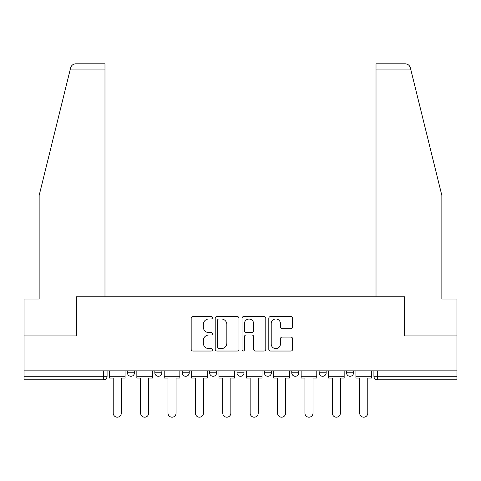 <?xml version="1.0" encoding="UTF-8"?>
<svg xmlns="http://www.w3.org/2000/svg" width="481" height="481" viewBox="0 0 481 481"><rect width="100%" height="100%" fill="white"/><g stroke="black" fill="none" stroke-linecap="round" stroke-linejoin="round"><path stroke-width="0.72" d="M212.416 317.779A1.209 1.209 0 0 0 211.207 316.57L192.899 316.57A1.726 1.726 0 0 0 191.173 318.296L191.173 349.314A1.726 1.726 0 0 0 192.899 351.034L211.207 351.034A1.209 1.209 0 0 0 212.416 349.831A1.209 1.209 0 0 0 211.207 348.623L208.838 348.623A5.513 5.513 0 0 1 203.325 343.109L203.325 340.524A5.513 5.513 0 0 1 208.838 335.01L211.207 335.01A1.209 1.209 0 0 0 212.416 333.802A1.209 1.209 0 0 0 211.207 332.599L208.838 332.599A5.513 5.513 0 0 1 203.325 327.086L203.325 324.501A5.513 5.513 0 0 1 208.838 318.987L211.207 318.987A1.209 1.209 0 0 0 212.416 317.779M236.989 372.775L236.989 370.845L236.989 372.775A3.511 3.511 0 0 0 240.5 376.286A3.511 3.511 0 0 1 236.989 372.775L244.011 372.775A3.511 3.511 0 0 1 240.5 376.286M209.602 370.845L209.602 372.775L216.624 372.775A3.511 3.511 0 0 1 213.113 376.286A3.511 3.511 0 0 1 209.602 372.775L209.602 370.845M182.221 370.845L182.221 372.775L189.237 372.775A3.511 3.511 0 0 1 185.732 376.286A3.511 3.511 0 0 1 182.221 372.775L182.221 370.845M154.834 372.775L154.834 370.845L154.834 372.775A3.511 3.511 0 0 0 158.345 376.286A3.511 3.511 0 0 1 154.834 372.775L161.856 372.775A3.511 3.511 0 0 1 158.345 376.286A3.511 3.511 0 0 0 161.856 372.775A3.511 3.511 0 0 1 158.345 376.286M127.447 372.775L127.447 370.845L127.447 372.775A3.511 3.511 0 0 0 130.958 376.286A3.511 3.511 0 0 1 127.447 372.775L134.47 372.775A3.511 3.511 0 0 1 130.958 376.286A3.511 3.511 0 0 0 134.47 372.775A3.511 3.511 0 0 1 130.958 376.286M290.861 328.721A1.726 1.726 0 0 0 292.58 326.996L292.58 318.296A1.726 1.726 0 0 0 290.861 316.57L270.526 316.57A1.726 1.726 0 0 0 268.801 318.296L268.801 349.314A1.726 1.726 0 0 0 270.526 351.034L290.861 351.034A1.726 1.726 0 0 0 292.58 349.314L292.58 338.798A1.726 1.726 0 0 0 290.861 337.079L282.155 337.079A1.726 1.726 0 0 0 280.435 338.798L280.435 344.011A4.612 4.612 0 0 1 275.823 348.623A4.612 4.612 0 0 1 271.212 344.011L271.212 323.593A4.612 4.612 0 0 1 275.823 318.987A4.612 4.612 0 0 1 280.435 323.593L280.435 326.996A1.726 1.726 0 0 0 282.155 328.721L290.861 328.721M70.322 69.078L70.635 67.815C71.435 65.326 73.136 63.991 75.751 63.811L104.978 63.811L104.978 69.078L70.322 69.078L39.147 195.472L39.147 299.044L24.05 299.044L24.05 335.912L76.365 335.912L76.365 296.765L404.635 296.765L404.635 335.912L456.95 335.912L456.95 370.845L24.05 370.845L24.05 376.286L107.083 376.286L107.083 370.845M104.978 69.078L104.978 296.765L76.19 296.765L76.19 335.912L24.05 335.912L24.05 370.845M238.991 318.296A1.726 1.726 0 0 0 237.271 316.57L216.937 316.57A1.726 1.726 0 0 0 215.211 318.296L215.211 349.314A1.726 1.726 0 0 0 216.937 351.034L237.271 351.034A1.726 1.726 0 0 0 238.991 349.314L238.991 318.296M243.729 316.57L264.063 316.57A1.726 1.726 0 0 1 265.789 318.296L265.789 349.314A1.726 1.726 0 0 1 264.063 351.034L255.363 351.034A1.726 1.726 0 0 1 253.637 349.314L253.637 336.73A1.726 1.726 0 0 0 251.918 335.01L246.146 335.01A1.726 1.726 0 0 0 244.42 336.73L244.42 349.831A1.209 1.209 0 0 1 243.212 351.034A1.209 1.209 0 0 1 242.009 349.831L242.009 318.296A1.726 1.726 0 0 1 243.729 316.57M373.917 370.845L373.917 376.286L456.95 376.286L456.95 379.798L377.429 379.798A3.511 3.511 0 0 1 373.917 376.286M456.95 370.845L456.95 376.286M103.571 370.845L103.571 379.798A3.511 3.511 0 0 0 107.083 376.286A3.511 3.511 0 0 1 103.571 379.798L24.05 379.798L24.05 376.286M353.553 370.845L353.553 372.775A3.511 3.511 0 0 1 350.042 376.286A3.511 3.511 0 0 1 346.53 372.775L353.553 372.775L353.553 370.845M346.53 370.845L346.53 372.775M326.166 370.845L326.166 372.775A3.511 3.511 0 0 1 322.655 376.286A3.511 3.511 0 0 1 319.143 372.775L326.166 372.775M319.143 370.845L319.143 372.775M298.779 370.845L298.779 372.775A3.511 3.511 0 0 1 295.268 376.286A3.511 3.511 0 0 1 291.763 372.775A3.511 3.511 0 0 0 295.268 376.286M291.763 370.845L291.763 372.775L298.779 372.775M271.398 370.845L271.398 372.775A3.511 3.511 0 0 1 267.887 376.286A3.511 3.511 0 0 1 264.376 372.775A3.511 3.511 0 0 0 267.887 376.286A3.511 3.511 0 0 0 271.398 372.775A3.511 3.511 0 0 1 267.887 376.286M264.376 370.845L264.376 372.775L271.398 372.775M244.011 370.845L244.011 372.775M216.624 370.845L216.624 372.775A3.511 3.511 0 0 1 213.113 376.286A3.511 3.511 0 0 0 216.624 372.775L216.624 370.845M189.237 370.845L189.237 372.775A3.511 3.511 0 0 1 185.732 376.286A3.511 3.511 0 0 0 189.237 372.775L189.237 370.845M161.856 370.845L161.856 372.775L161.856 370.845M134.47 370.845L134.47 372.775L134.47 370.845M218.831 318.987A1.209 1.209 0 0 0 217.628 320.19L217.628 347.414A1.209 1.209 0 0 0 218.831 348.623L221.332 348.623A5.513 5.513 0 0 0 226.846 343.109L226.846 324.501A5.513 5.513 0 0 0 221.332 318.987L218.831 318.987M253.637 323.683A4.612 4.612 0 0 0 249.032 319.071A4.612 4.612 0 0 0 244.42 323.683L244.42 330.874A1.726 1.726 0 0 0 246.146 332.599L251.918 332.599A1.726 1.726 0 0 0 253.637 330.874L253.637 323.683M109.452 376.286L109.452 378.042L113.227 378.042L113.227 413.149A4.04 4.04 0 0 0 117.268 417.189A4.04 4.04 0 0 0 121.302 413.149L121.302 378.042L125.078 378.042L125.078 376.286L109.452 376.286L109.452 370.845M125.078 376.286L125.078 370.845M70.635 67.815C71.122 66.396 71.122 66.396 70.635 67.815M410.678 69.078L410.365 67.815C409.878 66.396 409.878 66.396 410.365 67.815C409.878 66.396 409.878 66.396 410.365 67.815C409.565 65.326 407.864 63.991 405.249 63.811L376.022 63.811L376.022 296.765L404.81 296.765L404.81 335.912L456.95 335.912L456.95 299.044L441.853 299.044L441.853 195.472L410.678 69.078L376.022 69.078M136.838 376.286L136.838 378.042L140.614 378.042L140.614 413.149A4.04 4.04 0 0 0 144.649 417.189A4.04 4.04 0 0 0 148.689 413.149L148.689 378.042L152.465 378.042L152.465 376.286L136.838 376.286L136.838 370.845M152.465 376.286L152.465 370.845M164.225 376.286L164.225 378.042L168.001 378.042L168.001 413.149A4.04 4.04 0 0 0 172.036 417.189A4.04 4.04 0 0 0 176.076 413.149L176.076 378.042L179.846 378.042L179.846 376.286L164.225 376.286L164.225 370.845M179.846 376.286L179.846 370.845M191.612 376.286L191.612 378.042L195.382 378.042L195.382 413.149A4.04 4.04 0 0 0 199.423 417.189A4.04 4.04 0 0 0 203.457 413.149L203.457 378.042L207.233 378.042L207.233 376.286L191.612 376.286L191.612 370.845M207.233 376.286L207.233 370.845M218.993 376.286L218.993 378.042L222.769 378.042L222.769 413.149A4.04 4.04 0 0 0 226.81 417.189A4.04 4.04 0 0 0 230.844 413.149L230.844 378.042L234.62 378.042L234.62 376.286L218.993 376.286L218.993 370.845M234.62 376.286L234.62 370.845M246.38 376.286L246.38 378.042L250.156 378.042L250.156 413.149A4.04 4.04 0 0 0 254.19 417.189A4.04 4.04 0 0 0 258.231 413.149L258.231 378.042L262.007 378.042L262.007 376.286L246.38 376.286L246.38 370.845M262.007 376.286L262.007 370.845M273.767 376.286L273.767 378.042L277.543 378.042L277.543 413.149A4.04 4.04 0 0 0 281.577 417.189A4.04 4.04 0 0 0 285.618 413.149L285.618 378.042L289.388 378.042L289.388 376.286L273.767 376.286L273.767 370.845M289.388 376.286L289.388 370.845M301.154 376.286L301.154 378.042L304.924 378.042L304.924 413.149A4.04 4.04 0 0 0 308.964 417.189A4.04 4.04 0 0 0 312.999 413.149L312.999 378.042L316.775 378.042L316.775 376.286L301.154 376.286L301.154 370.845M316.775 376.286L316.775 370.845M328.535 376.286L328.535 378.042L332.311 378.042L332.311 413.149A4.04 4.04 0 0 0 336.351 417.189A4.04 4.04 0 0 0 340.386 413.149L340.386 378.042L344.162 378.042L344.162 376.286L328.535 376.286L328.535 370.845M344.162 376.286L344.162 370.845M355.922 376.286L355.922 378.042L359.698 378.042L359.698 413.149A4.04 4.04 0 0 0 363.732 417.189A4.04 4.04 0 0 0 367.773 413.149L367.773 378.042L371.548 378.042L371.548 376.286L355.922 376.286L355.922 370.845M371.548 376.286L371.548 370.845M377.429 370.845L377.429 379.798"/></g></svg>
